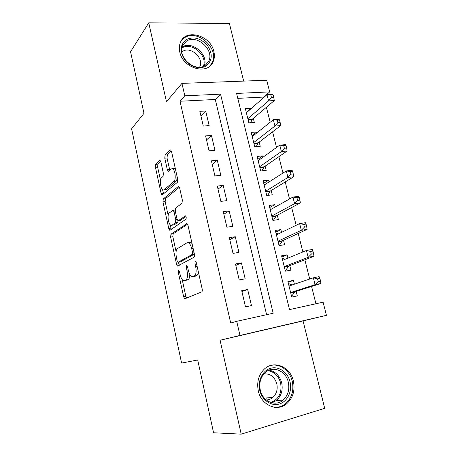 <?xml version="1.0" encoding="UTF-8"?>
<svg xmlns="http://www.w3.org/2000/svg" width="457" height="457" viewBox="0 0 457 457"><rect width="100%" height="100%" fill="white"/><g stroke="black" fill="none" stroke-linecap="round" stroke-linejoin="round"><path stroke-width="0.69" d="M178.458 269.984L178.224 271.926L183.64 296.816L184.702 298.798L201.743 291.852C202.308 291.452 202.451 290.475 202.171 288.933L196.264 262.478L195.213 261.101L194.928 263.175L195.682 266.562C196.556 271.452 196.127 274.583 194.391 275.942L192.985 276.622L191.74 276.588C190.255 275.731 189.118 273.646 188.324 270.327L187.593 267.019L186.587 265.671L186.33 267.682L187.056 270.972C187.901 275.725 187.507 278.747 185.873 280.044L184.542 280.684L183.406 280.655C181.989 279.827 180.892 277.782 180.115 274.52L179.412 271.304L178.458 269.984M179.79 52.047C182.829 68.242 207.335 75.394 212.911 62.181C214.459 59.004 214.784 55.474 213.876 51.578C210.82 35.509 185.976 28.145 180.521 42.193C179.235 45.169 178.99 48.453 179.79 52.047M258.302 390.918C261.175 405.176 277.222 412.214 286.733 403.731C293.017 397.933 295.233 390.392 293.394 381.109C290.361 366.588 273.566 359.67 264.02 369.399C258.548 375.071 256.645 382.246 258.302 390.918M160.881 161.984L160.064 160.43L159.607 160.516L155.717 164.377L155.437 167.325L161.132 193.471L161.989 195.093L177.345 182.354L177.693 179.235L171.518 151.547L170.661 149.965L170.147 150.062L165.08 155.089L164.766 158.173L167.313 169.696L168.17 171.306L171.181 168.901L172.5 168.69C175.14 169.65 176.282 179.71 173.946 181.349L164.149 189.809L163 189.969C160.533 189.061 159.356 179.43 161.515 177.779L163.08 176.339L163.377 173.352L160.881 161.984M184.799 95.816L181.937 83.38L266.711 80.249L269.67 91.897L236.583 93.428L289.504 309.618L323.105 302.18L326.441 315.319L239.976 335.449L236.72 321.3L273.183 313.234L220.542 94.165L184.799 95.816L180.007 101.248L230.699 323.025L236.72 321.3M241.199 434.15L324.699 408.335L303.054 320.917L220.091 340.242L241.199 434.15L213.568 432.773L197.71 359.979L181.6 363.081L131.582 128.823L143.972 113.336L130.559 51.767L148.736 22.85L166.474 101.745L181.937 83.38M220.091 340.242L239.976 335.449M170.947 234.218L170.627 237.052L176.539 264.203L177.527 266.065L194.036 257.257C194.579 256.794 194.711 255.8 194.436 254.275L188.004 225.444L187.004 223.622L170.947 234.218L173.163 233.887L172.843 236.72L176.105 251.664M168.764 228.506L162.96 201.863L163.258 198.966L178.264 186.485L178.756 186.427L179.675 188.124L182.366 200.166L181.995 203.245L175.597 208.112L175.26 211.094L176.985 218.92L177.933 220.685L178.367 220.651L185.456 215.841C186.302 216.926 186.445 218.058 185.879 219.234L170.073 230.214L169.684 230.242L168.764 228.506L170.975 228.192L170.238 224.804M243.672 81.1L229.397 23.461L148.736 22.85M250.939 108.789L250.836 108.36L246.272 112.382M250.836 108.36L245.363 108.68L248.854 122.87L254.338 122.493L253.309 118.357M256.903 132.844L256.685 131.97L252.018 135.712M256.685 131.97L251.201 132.393L254.743 146.777L260.233 146.291L259.193 142.104M262.941 157.231L262.609 155.894L257.834 159.344M262.609 155.894L257.114 156.425L260.701 170.992L266.203 170.404L265.151 166.159M269.064 181.937L268.613 180.138L263.729 183.286M268.613 180.138L263.112 180.772L266.745 195.539L272.258 194.836L271.19 190.535M275.268 206.987L274.703 204.696L269.699 207.541M274.703 204.696L269.184 205.444L272.869 220.411L278.393 219.594L277.313 215.236M281.558 232.373L280.866 229.591L275.754 232.116M280.866 229.591L275.343 230.454L279.078 245.62L284.608 244.689L283.511 240.273M287.933 258.114L287.116 254.817L281.883 257.023M287.116 254.817L281.581 255.8L285.368 271.172L290.909 270.121L289.801 265.643M241.707 290.663L245.489 306.87L251.459 305.602L247.665 289.481L241.707 290.663M235.475 263.969L239.2 279.941L245.158 278.81L241.422 262.912L235.475 263.969M229.328 237.64L233.007 253.389L238.948 252.39L235.264 236.715L229.328 237.64M223.267 211.677L226.895 227.209L232.824 226.335L229.186 210.871L223.267 211.677M217.292 186.073L220.868 201.394L226.781 200.64L223.199 185.388L217.292 186.073M211.397 160.818L214.921 175.928L220.822 175.294L217.286 160.253L211.397 160.818M205.581 135.906L209.06 150.816L214.944 150.29L211.46 135.455L205.581 135.906M266.602 314.684L215.281 99.483L180.007 101.248M209.146 125.629L205.707 110.988L199.84 111.331L203.274 126.035L209.146 125.629M315.941 303.768L311.577 286.459M309.703 279.033L304.853 259.776M302.882 251.967L298.221 233.47M296.153 225.284L291.68 207.529M289.521 198.984L285.225 181.943M282.986 173.043L278.867 156.711M276.536 147.468L272.589 131.816M270.178 122.242L266.397 107.258M263.906 97.364L263.826 97.055L237.789 98.358M294.399 284.208L293.451 280.392L287.904 281.489L291.743 297.079L297.296 295.902L296.17 291.366M263.826 97.055L269.67 91.897M303.054 320.917L326.441 315.319M215.281 99.483L220.542 94.165M293.451 280.392L288.093 282.255M247.665 289.481L241.924 291.6M241.422 262.912L235.818 265.448M235.264 236.715L229.797 239.662M229.186 210.871L223.861 214.224M223.199 185.388L218 189.124M217.286 160.253L212.225 164.366M211.46 135.455L206.518 139.933M205.707 110.988L200.891 115.827M186.159 280.387L184.542 280.684M189.786 274.417C189.769 277.25 189.221 278.993 188.13 279.633L186.793 280.272M194.591 276.331L192.985 276.622M198.384 271.955C198.127 273.88 197.567 275.068 196.704 275.525L195.288 276.205M182.206 279.593L185.873 296.387L186.65 298.141M187.547 224.204L173.163 233.887M178.413 262.238L179.333 265.277M177.162 260.993L178.11 262.289L192.231 254.395L192.506 252.315L191.717 248.768C190.935 245.552 189.838 243.535 188.415 242.724L187.033 242.764L177.51 248.568C175.968 250.019 175.608 253.041 176.431 257.622L177.162 260.993M180.172 261.941L178.11 262.289M194.396 254.103L180.344 261.912M192.043 243.552L190.729 242.37L188.947 242.644M168.176 215.373L165.166 201.588L162.96 201.863M179.378 187.216L165.468 198.698L165.166 201.588M180.258 220.394L185.988 216.578M169.256 212.939C166.965 214.35 168.262 224.33 170.861 225.284L171.941 225.204L175.448 222.725L175.785 219.783L174.066 211.985L173.146 210.266L169.256 212.939M173.226 225.021L171.941 225.204M178.19 220.725L177.704 222.41L174.174 224.89M170.975 228.192L171.369 229.317M164.109 189.844L166.377 189.558L164.149 189.809M177.442 178.099L176.236 181.098L166.377 189.558M175.391 168.901L174.797 168.462L173.58 168.582M171.346 150.953L167.348 154.889L167.028 157.968L169.787 170.175M162.561 189.661L163.589 194.031M160.721 161.407L157.922 164.166L157.636 167.113L160.504 180.229M291.555 296.279L295.102 291.703L320.877 283.5L315.096 284.688L313.353 277.799L289.024 286.025M288.407 283.529L292.2 284.951M290.623 292.514L315.096 284.688L318.266 281.626L320.586 281.158L319.883 278.399L317.569 278.867L318.266 281.626M317.569 278.867L313.353 277.799L319.135 276.645L319.883 278.399M320.586 281.158L320.877 283.5M290.046 381.846C292.383 391.261 287.459 401.663 279.324 404.005C271.224 406.496 261.93 400.058 259.742 390.312C257.434 380.607 262.758 370.261 270.87 368.216C278.947 366.028 287.836 372.404 290.046 381.846M260.279 390.038C262.575 401.435 275.445 407.038 283.049 400.178C288.007 395.556 289.755 389.57 288.304 382.212C285.905 370.644 272.555 365.12 264.929 372.781C260.496 377.322 258.942 383.075 260.279 390.038M263.838 373.917C270.241 373.426 274.566 376.717 276.805 383.789C277.896 389.427 276.542 394.014 272.738 397.567C270.807 399.155 268.63 399.944 266.214 399.938M274.394 407.278C278.547 407.541 282.295 406.33 285.625 403.651C291.857 397.904 294.062 390.432 292.234 381.235C289.829 370.49 279.655 363.069 270.47 365.537M265.608 399.412L266.391 397.904M206.718 65.54C200.977 69.778 190.832 67.465 185.211 60.467C179.572 52.109 179.795 45.232 185.879 39.839C193.214 36.16 200.315 37.925 207.17 45.134C212.699 53.252 212.551 60.056 206.718 65.54M186.21 41.376L182.72 45.546C176.699 57.045 195.687 73.223 205.479 65.134L208.581 61.484C215.001 50.281 196.544 33.538 186.21 41.376M181.846 51.984L182.332 51.618C190.306 45.483 204.616 58.319 199.652 67.042L199.595 67.145M209.786 66.134L212.048 62.986C220.074 49.122 197.23 28.237 184.331 37.925L180.921 41.376M285.288 270.858L288.755 266.048L313.936 256.24L308.161 257.291L306.447 250.505L282.683 260.273M282.192 258.274L285.197 259.239M284.26 266.677L308.161 257.291L311.291 254.178L313.605 253.761L312.914 251.047L310.6 251.459L311.291 254.178M310.6 251.459L306.447 250.505L312.211 249.488L312.914 251.047M313.605 253.761L313.936 256.24M276.057 233.356L278.307 233.95M279.227 245.592L282.495 240.742L307.087 229.368L301.329 230.288L299.632 223.599L276.428 234.864M277.982 241.182L301.329 230.288L304.413 227.129L306.727 226.763L306.041 224.084L303.734 224.444L304.413 227.129M303.734 224.444L299.632 223.599L305.39 222.713L306.041 224.084M306.727 226.763L307.087 229.368M270.001 208.758L271.538 209.083M273.435 220.325L276.314 215.773L300.34 202.879L294.588 203.668L292.92 197.076L270.258 209.797M271.789 216.035L294.588 203.668L297.638 200.463L299.946 200.149L299.272 197.51L296.964 197.812L297.638 200.463M296.964 197.812L292.92 197.076L298.667 196.316L299.272 197.51M299.946 200.149L300.34 202.879M264.026 184.491L264.871 184.617M267.659 195.419L270.218 191.129L293.685 176.768L287.944 177.43L286.299 170.924L264.169 185.068M265.683 191.22L287.944 177.43L290.955 174.174L293.257 173.911L292.594 171.306L290.292 171.564L290.955 174.174M290.292 171.564L286.299 170.924L292.04 170.295L292.594 171.306M293.257 173.911L293.685 176.768M261.918 170.861L264.203 166.816L287.127 151.016L281.398 151.553L279.77 145.143L258.159 160.664M259.656 166.731L281.398 151.553L284.368 148.257L286.665 148.045L286.013 145.475L283.711 145.68L284.368 148.257M283.711 145.68L279.77 145.143L285.499 144.635L286.013 145.475M286.665 148.045L287.127 151.016M256.223 146.646L258.262 142.812L280.655 125.624L274.937 126.041L273.337 119.723L252.23 136.574M253.704 142.567L274.937 126.041L277.867 122.699L280.164 122.533L279.518 120.002L277.228 120.162L277.867 122.699M277.228 120.162L273.337 119.723L279.056 119.328L279.518 120.002M280.164 122.533L280.655 125.624M250.567 122.75L252.401 119.128L274.28 100.58L268.567 100.883L266.991 94.65L246.38 112.805M247.831 118.723L268.567 100.883L271.464 97.495L273.754 97.381L273.12 94.885L270.83 94.999L271.464 97.495M270.83 94.999L266.991 94.65L272.698 94.37L273.12 94.885M273.754 97.381L274.28 100.58M179.498 271.704L178.224 271.926M196.367 262.929L194.928 263.175M187.684 267.448L186.33 267.682M188.13 279.633L185.873 280.044M188.415 270.733L187.056 270.972M196.704 275.525L194.391 275.942M197.121 266.317L195.682 266.562M185.873 296.387L183.64 296.816M186.936 223.593L186.542 223.644M178.761 263.826L176.539 264.203M172.843 236.72L170.627 237.052M194.385 254.041L192.231 254.395M193.945 252.081L192.506 252.315M193.157 248.539L191.717 248.768M165.468 198.698L163.258 198.966M178.761 186.433L178.264 186.485M180.646 220.337L178.367 220.651M185.416 215.824L185.125 215.864M177.704 222.41L175.448 222.725M177.179 219.594L175.785 219.783M175.414 211.814L174.066 211.985M176.236 181.098L173.946 181.349M169.576 169.473L167.313 169.696M167.028 157.968L164.766 158.173M167.348 154.889L165.08 155.089M170.747 150.01L170.147 150.062M163.338 193.214L161.132 193.471M157.636 167.113L155.437 167.325M157.922 164.166L155.717 164.377M160.133 160.47L159.607 160.516M294.656 292.046L290.709 292.868M295.102 291.703L290.646 292.629M269.007 370.13C275.411 371.392 279.638 375.62 281.689 382.812C283.1 390.044 281.358 395.928 276.451 400.469L272.058 402.874M270.79 402.514C278.827 399.309 282.106 392.797 280.627 382.989C278.547 375.791 274.286 371.69 267.836 370.684M182.183 47.014C192.071 40.347 208.872 54.869 204.245 65.894M203.325 66.322C207.992 55.617 191.506 41.381 181.943 48.031M288.316 266.425L284.38 267.156M288.755 266.048L284.311 266.877M282.066 241.142L278.136 241.793M282.495 240.742L278.056 241.473M275.897 216.201L271.972 216.767M276.314 215.773L271.886 216.412M269.813 191.586L265.894 192.071M270.218 191.129L265.797 191.683M263.803 167.291L259.896 167.702M264.203 166.816L259.787 167.279M257.874 143.321L253.972 143.652M258.262 142.812L253.858 143.19M252.024 119.654L248.128 119.917M252.401 119.128L248.008 119.42M185.405 298.661L184.702 298.798M178.053 265.974L177.527 266.065M190.729 242.37L188.415 242.724M175.117 210.009L173.146 210.266M170.13 230.174L169.684 230.242M174.797 168.462L172.5 168.69M168.604 171.261L168.17 171.306M162.395 195.048L161.989 195.093M272.738 397.567L264.26 398.018M283.049 400.178L276.451 400.469L271.909 402.84M205.33 65.242L208.581 61.484"/></g></svg>

